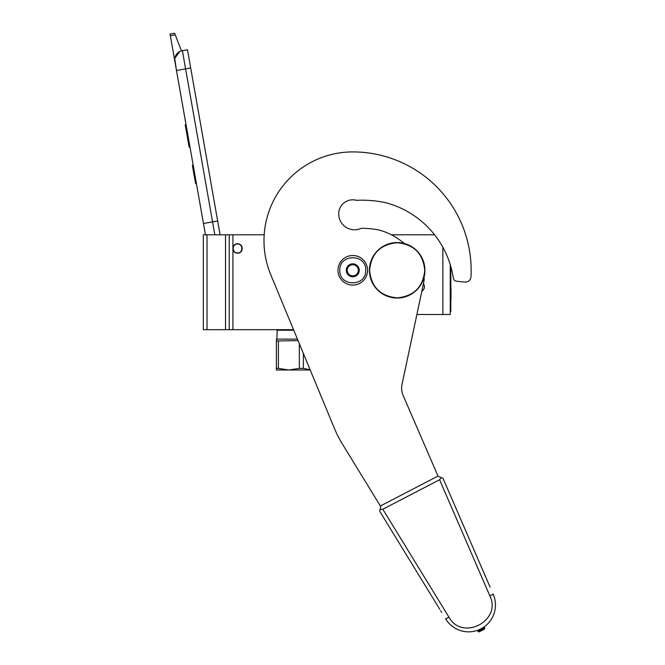 <?xml version="1.0" encoding="UTF-8"?>
<svg xmlns="http://www.w3.org/2000/svg" width="665" height="665" viewBox="0 0 665 665"><rect width="100%" height="100%" fill="white"/><g stroke="black" fill="none" stroke-linecap="round" stroke-linejoin="round"><path stroke-width="1" d="M207.023 234.787L207.023 329.674L203.324 329.674L203.324 234.787L229.217 234.787L229.217 329.674L293.523 329.674M229.217 329.674L207.023 329.674M242.26 248.469A4.713 4.713 0 0 1 232.916 249.4L232.916 247.546A4.713 4.713 0 0 1 242.26 248.469M229.217 234.787L264.188 234.787M229.217 312.691L229.217 266.324M229.217 298.693L229.217 323.656M229.217 252.318L229.217 241.353M203.324 245.975L203.324 261.694L203.324 245.975M203.324 261.694L203.324 303.315L203.324 261.694M203.324 319.034L203.324 329.674L203.324 319.034M391.361 234.787L434.586 234.787M450.247 264.678L450.247 314.503L416.88 314.503L402.034 384.353L423.763 282.143A18.495 18.495 0 0 0 424.112 276.889M423.971 284.695L423.406 283.814A4.713 4.713 0 0 1 421.893 290.954L423.647 289.383M450.804 266.549L450.804 306.091L450.247 306.091L450.247 314.503M424.378 287.529L424.37 285.933M367.57 270.298A14.796 14.796 0 0 0 352.774 255.501A14.796 14.796 0 0 0 337.978 270.298A14.796 14.796 0 0 0 352.774 285.094A14.796 14.796 0 0 0 367.57 270.298A14.796 14.796 0 0 0 352.774 255.501A14.796 14.796 0 0 0 337.978 270.298A14.796 14.796 0 0 0 352.774 285.094A14.796 14.796 0 0 0 367.57 270.298M365.717 270.298C366.523 253.598 339.025 253.598 339.823 270.298C339.025 286.997 366.523 286.997 365.717 270.298M359.241 270.298A6.475 6.475 0 0 0 352.774 263.822A6.475 6.475 0 0 0 346.299 270.298A6.475 6.475 0 0 0 352.774 276.773A6.475 6.475 0 0 0 359.241 270.298M359.175 270.298L355.975 264.745L349.566 264.745L346.365 270.298L349.566 275.85L355.975 275.85L359.175 270.298M347.97 267.521A5.553 5.553 0 0 0 352.774 275.85A5.553 5.553 0 0 0 357.579 267.521A5.553 5.553 0 0 0 347.221 270.298A5.553 5.553 0 0 0 352.774 275.85M357.579 267.521A5.553 5.553 0 0 1 357.579 273.074M214.845 234.787L212.567 221.886L217.671 220.988L187.48 49.767L182.376 50.665A9.252 9.252 0 0 0 174.878 61.38L176.483 70.482L174.787 58.811M217.671 220.988L220.098 234.787M205.452 234.787L176.483 70.482L190.689 67.98M182.376 50.665L212.567 221.886L203.457 223.49L205.069 232.6A9.252 9.252 35.2 0 0 205.734 234.787M196.715 185.236L198.32 194.346L196.715 185.236M170.34 35.652L170.057 34.056L174.612 33.25L175.211 34.796L170.34 35.652L174.878 61.38M174.878 58.138L179.891 51.471M175.211 34.796L181.47 50.873M174.612 33.25L170.057 34.056M193.183 165.203L192.36 165.344L195.577 183.565L196.391 183.415M186.017 124.579L185.203 124.729L186.242 130.631L187.065 130.49M189.001 141.495L188.178 141.645L186.242 130.631M189.974 147.007L189.151 147.148L188.178 141.645M186.117 125.136L185.294 125.278M237.538 244.03C231.811 243.756 231.811 253.182 237.538 252.908C243.265 253.182 243.265 243.756 237.538 244.03M293.598 329.848L277.222 329.848L276.848 339.1L297.43 339.1M276.848 339.1L276.382 340.97L298.061 340.613M276.848 330.222L293.755 330.222M276.382 340.97L276.382 369.989L310.223 369.989L334.395 428.343A110.98 110.98 0 0 0 342.3 443.863L380.746 506.597M299.341 343.722L299.341 368.385L303.365 368.385L303.365 353.431M299.341 368.385L288.868 369.989L278.394 368.385L278.394 340.97M310.139 369.782L303.365 368.385M276.382 368.385L278.394 368.385M276.382 339.823L276.382 339.366M404.195 243.457A63.998 63.998 0 0 0 379.482 230.132A82.859 82.859 0 0 0 361.311 228.319A15.91 15.91 0 0 1 338.718 213.881A14.056 14.056 0 0 1 356.54 200.34A110.98 110.98 0 0 1 386.19 202.817A92.111 92.111 0 0 1 453.297 278.078A3.699 3.699 0 0 0 456.564 281.204L464.843 282.076A5.553 5.553 0 0 0 470.961 276.864A118.378 118.378 0 0 0 352.774 151.919A88.786 88.786 0 0 0 270.746 274.678L334.395 428.343M438.119 476.339L403.156 395.542A18.495 18.495 0 0 1 402.034 384.353M456.564 281.204L464.843 282.076M380.048 509.498L382.807 509.24L439.59 479.739L441.394 477.636L437.753 476.198L380.962 505.691L379.649 511.169L436.065 603.238M487.969 582.224L487.154 580.329M486.331 578.425L485.974 577.611M490.113 587.17L442.99 478.268L441.394 477.636M478.517 629.946L478.858 630.802L477.919 631.01A0.923 0.923 -157.6 0 0 476.813 630.553L478.069 630.121M477.603 630.661A0.923 0.923 21 0 0 476.813 630.553A0.923 0.923 -157.6 0 1 477.919 631.01L477.603 630.661A0.923 0.923 21 0 0 476.813 630.553A0.923 0.923 -157.6 0 1 477.919 631.01L478.858 630.802A27.747 27.747 0 0 0 483.779 628.25L483.272 627.477L483.688 627.203M483.488 627.336L483.779 628.25L484.669 627.951A0.923 0.923 0 0 1 484.27 629.198L479.349 631.75L484.27 629.198L483.779 628.25L484.486 627.602A0.923 0.923 -75.8 0 1 484.752 626.438L483.405 627.394M478.102 631.351A0.923 0.923 0 0 0 479.349 631.75A0.923 0.923 0 0 1 478.102 631.351A0.923 0.923 0 0 0 479.349 631.75L484.27 629.198A0.923 0.923 0 0 0 484.669 627.951L484.486 627.602A0.923 0.923 -75.8 0 1 484.403 627.369A0.923 0.923 102.8 0 0 484.486 627.602A0.923 0.923 102.8 0 1 484.403 627.369A0.923 0.923 102.8 0 0 484.486 627.602L484.386 627.145A0.923 0.923 102.8 0 1 484.752 626.438A0.923 0.923 102.8 0 0 484.386 627.145A0.923 0.923 -75.8 0 1 484.752 626.438A0.923 0.923 102.8 0 0 484.386 627.145M382.807 509.24L448.9 617.103L445.75 619.032A26.816 26.816 0 0 0 480.978 628.824A26.816 26.816 0 0 0 493.231 594.369L492.998 593.845M448.9 617.103C462.15 641.559 502.225 620.728 489.831 595.84L493.231 594.369A26.816 26.816 0 0 1 480.978 628.824A26.816 26.816 0 0 1 445.75 619.032L445.525 618.674M439.731 609.215L438.169 606.671M437.778 606.023L435.417 602.174M479.349 631.75L478.916 630.927L484.486 627.602M424.736 270.298C423.098 287.047 413.913 296.233 397.163 297.87C380.413 296.233 371.228 287.047 369.59 270.298C371.228 253.548 380.413 244.363 397.163 242.725C413.913 244.363 423.098 253.548 424.736 270.298M424.91 270.298A27.747 27.747 0 0 1 397.163 298.045A27.747 27.747 0 0 1 369.416 270.298A27.747 27.747 0 0 1 397.163 242.55A27.747 27.747 0 0 1 424.91 270.298A27.747 27.747 0 0 1 397.163 298.045A27.747 27.747 0 0 1 369.416 270.298M450.247 311.636L450.804 311.636L450.804 306.091M451.003 289.74L451.003 298.153M451.003 298.967L451.003 298.327M450.804 284.662L451.003 289.566M232.916 329.674L232.916 249.4M232.916 247.546L232.916 234.787M225.518 234.787L225.518 329.674M442.848 247.247L442.848 314.503M489.831 595.84L439.59 479.739M280.638 329.674L280.081 329.848M440.637 610.694L441.66 612.365M489.548 585.873L488.758 584.036M486.572 578.974L485.891 577.411"/></g></svg>
